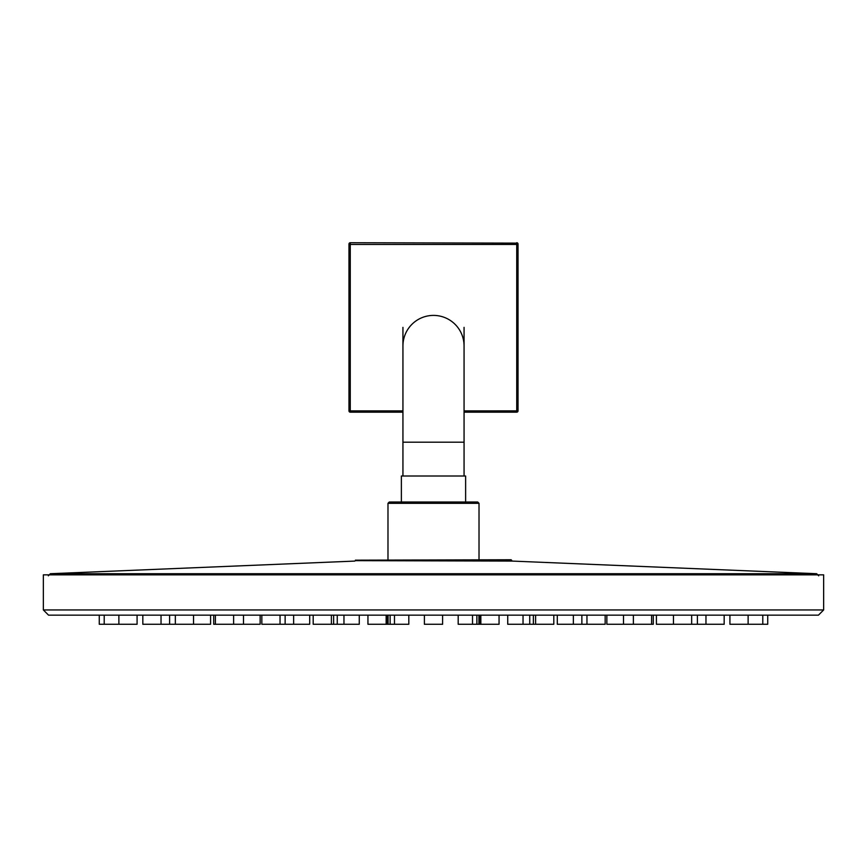 <?xml version="1.0" encoding="UTF-8"?>
<svg xmlns="http://www.w3.org/2000/svg" width="867" height="867" viewBox="0 0 867 867"><rect width="100%" height="100%" fill="white"/><g stroke="black" fill="none" stroke-linecap="round" stroke-linejoin="round"><path stroke-width="1.3" d="M818.448 615.158L48.552 615.158L43.35 609.956L823.65 609.956L818.448 615.158M43.35 609.956L43.35 574.843L823.65 574.843L823.65 609.956M389.283 502.015L477.717 502.015L479.017 503.315L387.983 503.315L389.283 502.015M401.378 502.015L401.378 476.005L465.622 476.005L465.622 502.015M408.812 624.262L408.812 615.158L408.812 624.262L367.944 624.262L367.944 615.158M359.263 615.158L359.263 624.262L313.193 624.262L313.193 615.158M309.703 615.158L309.703 624.262L261.834 624.262L261.834 615.158M260.143 615.158L260.143 624.262L213.715 624.262L213.715 615.158M210.594 615.158L210.594 624.262L142.827 624.262L142.827 615.158M137.084 615.158L137.084 624.262L99.271 624.262L99.271 615.158M767.728 615.158L767.728 624.262L729.916 624.262L729.916 615.158M724.173 615.158L724.173 624.262L656.406 624.262L656.406 615.158M653.284 615.158L653.284 624.262L606.857 624.262L606.857 615.158M605.166 615.158L605.166 624.262L557.297 624.262L557.297 615.158M553.807 615.158L553.807 624.262L507.737 624.262L507.737 615.158M499.056 615.158L499.056 624.262L458.188 624.262L458.188 615.158M442.603 615.158L442.603 624.262L424.397 624.262L424.397 615.158M511.606 560.18L355.394 560.18L511.097 559.757L512.18 561.079L816.671 573.716L50.329 573.716L48.335 575.829M348.967 410.481L348.967 244.039A1.3 1.3 0 0 1 350.268 242.738L516.732 243.128L350.268 242.738M516.732 242.738A1.3 1.3 0 0 1 518.033 244.039L518.033 410.871A1.3 1.3 0 0 1 516.732 412.172L464.062 412.172L516.732 412.172L516.732 244.451L350.268 244.451L350.268 410.893L402.938 410.893M402.938 442.192L464.062 442.192L464.062 345.966A30.562 30.562 180 0 0 433.5 315.404A30.562 30.562 180 0 0 402.938 345.966L402.938 476.005M355.394 560.18L511.693 560.646M355.307 560.646L512.18 561.079M402.938 412.172L350.268 412.172A1.3 1.3 0 0 1 348.967 410.871L350.268 410.893L350.268 412.172L402.938 412.172M464.062 410.893L518.033 410.871A1.3 1.3 0 0 1 516.732 412.172M348.967 244.429A1.3 1.3 0 0 1 350.268 243.128L350.268 244.451L348.967 244.429M516.732 243.128A1.3 1.3 0 0 1 518.033 244.429L516.732 244.451L516.732 243.128M387.983 503.315L387.983 559.757M479.017 503.315L479.017 559.757M464.062 345.966L464.062 327.358M464.062 442.192L464.062 476.005M402.938 345.966L402.938 327.358M215.406 624.262L215.406 615.158M175.34 624.262L175.34 615.158M118.877 624.262L118.877 615.158M104.213 624.262L104.213 615.158M705.966 624.262L705.966 615.158M673.453 624.262L673.453 615.158M633.387 624.262L633.387 615.158M586.959 624.262L586.959 615.158M535.6 624.262L535.6 615.158M480.849 624.262L480.849 615.158M169.607 624.262L169.607 615.158M623.492 624.262L623.492 615.158M581.865 624.262L581.865 615.158M533.368 624.262L533.368 615.158M480.101 624.262L480.101 615.158M573.369 624.262L573.369 615.158M529.737 624.262L529.737 615.158M478.92 624.262L478.92 615.158M523.039 624.262L523.039 615.158M476.883 624.262L476.883 615.158M472.515 624.262L472.515 615.158M394.485 624.262L394.485 615.158M343.961 624.262L343.961 615.158M390.117 624.262L390.117 615.158M293.631 624.262L293.631 615.158M337.263 624.262L337.263 615.158M388.08 624.262L388.08 615.158M697.393 624.262L697.393 615.158M243.508 624.262L243.508 615.158M285.135 624.262L285.135 615.158M333.632 624.262L333.632 615.158M386.899 624.262L386.899 615.158M651.594 624.262L651.594 615.158M691.66 624.262L691.66 615.158M748.123 624.262L748.123 615.158M762.787 624.262L762.787 615.158M161.034 624.262L161.034 615.158M193.547 624.262L193.547 615.158M233.613 624.262L233.613 615.158M280.041 624.262L280.041 615.158M331.4 624.262L331.4 615.158M386.151 624.262L386.151 615.158M816.671 573.716L818.665 575.829M354.82 561.079L50.329 573.716M348.967 410.871A1.3 1.3 0 0 0 350.268 412.172"/></g></svg>
